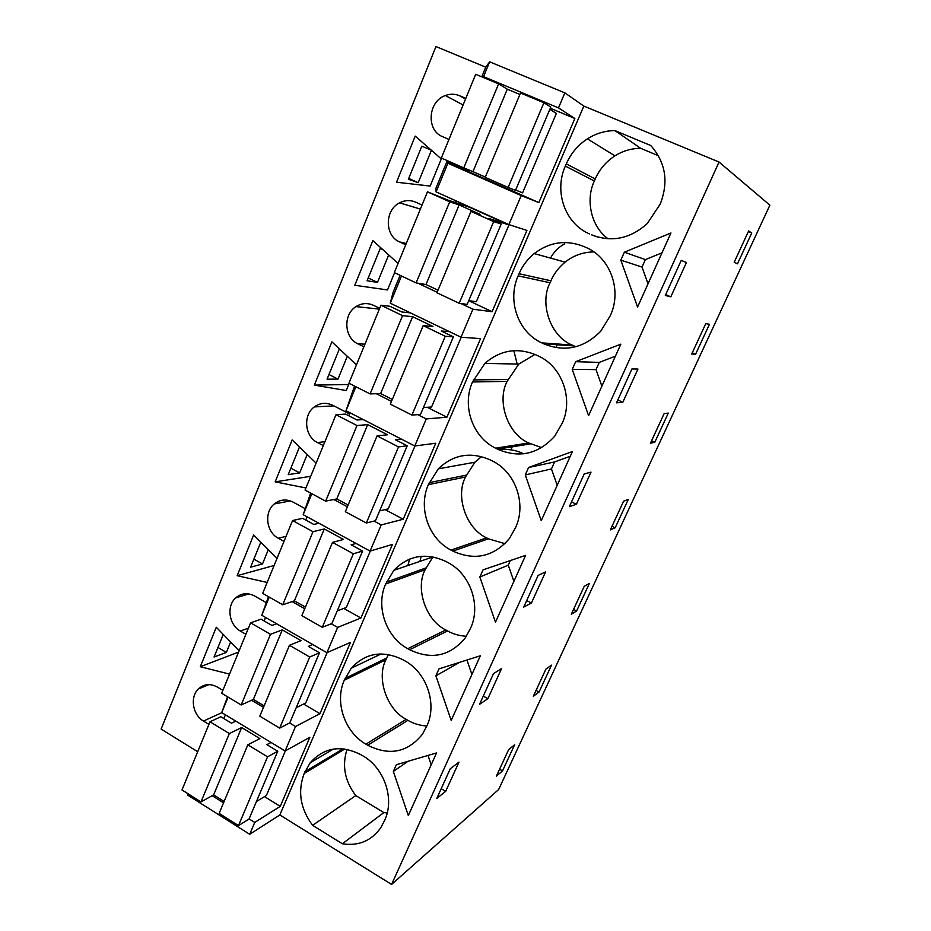 <?xml version="1.0" encoding="UTF-8"?>
<svg xmlns="http://www.w3.org/2000/svg" width="931" height="931" viewBox="0 0 931 931"><rect width="100%" height="100%" fill="white"/><g stroke="black" fill="none" stroke-linecap="round" stroke-linejoin="round"><path stroke-width="1.4" d="M719.035 162.029L391.579 884.45L498.667 789.511L769.879 205.181L719.035 162.029L583.83 106.076L564.873 92.879L489.648 61.842L485.738 67.172L435.964 46.55L161.121 729.089L197.686 751.724M564.873 92.879L558.495 107.891L483.55 76.656L489.648 61.842M515.029 210.115L508.885 224.592L436.092 191.902L447.892 163.239L521.209 195.58L515.029 210.115M468.724 300.678L492.103 311.699L526.911 230.434L508.885 224.592M492.103 311.699L472.913 309.208L461.008 337.22L390.275 303.192L401.482 275.983M427.178 407.278L446.927 417.193L480.571 338.616L461.008 337.22M446.927 417.193L426.27 418.927L414.772 445.984L346.006 410.722L355.875 386.737M385.085 509.606L403.216 519.242L435.778 443.226L414.772 445.984M403.216 519.242L381.21 524.933L370.096 551.082L303.192 514.692L311.838 493.709M343.807 608.42L360.914 618.021L392.428 544.437L370.096 551.082M360.914 618.021L337.65 627.401L326.897 652.689L261.786 615.263L269.257 597.12M303.599 704.034L319.938 713.681L350.463 642.413L326.897 652.689M319.938 713.681L295.523 726.517L285.119 750.98L221.718 712.599L228.083 697.121M264.532 796.633L280.243 806.374L309.825 737.317L285.119 750.98M280.243 806.374L254.745 822.422L249.706 834.292L187.725 795.144L188.202 793.864M583.83 106.076L279.847 814.951L249.706 834.292M468.689 169.896L468.06 171.397L538.828 202.586L574.846 118.493L558.495 107.891M538.828 202.586L521.209 195.58M391.579 884.45L279.847 814.951M658.45 155.733L640.703 148.32L614.949 130.608L650.757 145.527C665.7 162.413 668.83 181.952 660.172 204.145L647.278 223.545C630.182 238.836 611.609 242.595 591.581 234.833L598.889 237.37M614.949 130.608C605.103 130.689 595.921 133.447 587.38 138.859C577.918 145.061 570.889 153.406 566.292 163.879L565.338 166.079C553.782 191.67 565.129 223.696 589.521 233.914M394.849 768.087L396.35 764.712L436.546 752.935L408.325 815.544L393.348 771.438L394.849 768.087M438.99 668.865L480.349 655.773L451.198 720.443L435.894 675.813L438.99 668.865M452.862 551.094C474.763 560.997 493.628 556.808 509.443 538.514L515.576 527.54C526.713 504.055 515.483 472.029 492.383 460.985L490.439 460.007C470.853 451.419 453.467 454.351 438.303 468.828L428.376 484.644C417.903 507.767 428.516 538.653 450.965 550.081L452.862 551.094L488.414 538.828L504.986 543.657M470.539 628.274C481.304 605.569 470.33 573.927 447.846 562.522L445.961 561.498C426.002 552.304 408.639 555.237 393.86 570.319L385.643 584.016C375.507 606.384 385.9 636.92 407.755 648.686L409.605 649.722C431.507 660.16 450.092 656.18 465.372 637.793L470.539 628.274M572.414 451.547L541.26 520.662L525.27 474.938L528.564 467.513L572.414 451.547M518.148 275.844C506.976 300.573 518.055 332.216 541.772 342.876L543.774 343.818C564.942 352.43 583.935 348.229 600.751 331.215L610.305 315.656C622.222 290.495 610.468 257.666 586.041 247.46L583.981 246.552C566.269 239.511 549.674 241.851 534.208 253.593C527.574 259.039 522.524 265.754 519.056 273.726L518.148 275.844L550.058 282.768C539.189 303.273 550.396 336.428 572.1 345.04L575.847 346.751M588.59 415.657L572.239 369.374L575.649 361.694L620.826 344.156L588.59 415.657M472.517 381.978C461.706 405.881 472.552 437.139 495.618 448.195L497.561 449.184C519.265 458.483 538.293 454.188 554.632 436.29L562.138 423.396C573.659 399.096 562.173 366.663 538.421 356.026L536.419 355.072C517.52 347.193 500.331 349.963 484.888 363.393L472.517 381.978L507.127 381.373C496.572 401.203 507.546 433.986 528.715 442.958L541.667 447.648M479.849 577.022L483.038 569.853L525.608 555.365L495.478 622.199L479.849 577.022L508.268 565.164L510.339 560.555M402.914 659.742C382.804 649.989 365.569 652.817 351.231 668.225L344.272 680.258C334.45 701.904 344.621 732.08 365.918 744.16L367.71 745.231C389.484 756.147 407.743 752.446 422.499 734.14L426.945 725.761C437.372 703.801 426.642 672.531 404.752 660.777L402.914 659.742M637.572 307.009L620.826 260.145L624.364 252.208L670.937 232.983L637.572 307.009M333.403 749.071L310.186 762.815C324.081 747.279 341.095 744.625 361.216 754.878L363.009 755.937C384.34 768.005 394.849 798.903 384.736 820.153L380.849 827.624C371.388 840.879 358.563 846.267 342.364 843.765L312.607 825.332L355.782 795.563L383.863 812.565L342.364 843.765M310.186 762.815L304.181 773.498C297.501 791.455 300.306 808.736 312.607 825.332M748.652 230.946L751.771 232.959L737.468 263.822L734.175 262.251L748.652 230.946M443.505 783.646L450.278 768.762L458.983 762.117L445.67 791.35L436.779 798.461L443.505 783.646M479.558 704.313L493.488 673.648L501.6 668.516L487.856 698.681L479.558 704.313M615.158 527.807L610.317 529.914L623.619 501.169L628.297 499.435L615.158 527.807L612.028 526.213M576.359 504.299L569.365 506.639L584.237 473.914L591.01 472.133L576.359 504.299L571.541 501.856M531.403 603.044L523.734 607.082L538.118 575.416L545.578 571.902L531.403 603.044L526.702 600.53M695.55 354.304L691.71 354.024L705.779 323.616L709.445 324.302L695.55 354.304L692.28 352.791M624.201 385.946L631.905 368.979L637.944 369.048L622.804 402.297L616.531 402.82L624.201 385.946M654.796 442.26L650.432 443.214L664.117 413.655L668.307 413.096L654.796 442.26L651.595 440.712M539.061 692.036L533.335 696.283L545.927 669.075L551.513 665.165L539.061 692.036L536.07 690.371M670.809 296.861L665.316 295.441L681.224 260.424L686.461 262.484L670.809 296.861L665.712 294.568M502.519 770.903L496.386 776.14L508.64 749.653L514.634 744.742L502.519 770.903L499.598 769.215M576.592 611.027L571.297 614.239L584.237 586.286L589.381 583.434L576.592 611.027L573.543 609.409M512.236 446.81L510.91 449.848M557.227 344.761L555.947 347.659M513.831 350.673L517.182 364.056M421.208 556.296L419.916 561.381M564.617 243.887C558.519 247.134 553.829 251.87 550.547 258.096M485.738 67.172L481.769 76.831M354.525 386.051L346.006 410.722M400.086 275.32L393.08 292.346L390.275 303.192M468.212 171.048L446.868 161.633L435.871 188.376L436.092 191.902M448.963 139.441L442.609 136.671C426.014 130.433 427.899 101.374 445.355 95.532C450.139 93.752 454.817 93.787 459.402 95.649L465.814 98.372M229.55 674.102L200.293 666.724L216.283 627.25L239.127 650.746M405.73 244.783L399.55 241.909C384.573 235.776 384.561 210.045 399.585 202.842C404.962 200.095 410.373 199.886 415.796 202.202L422.046 205.041M394.581 272.713L387.517 289.937L354.792 285.27L372.877 240.605L398.072 263.45M264.125 620.942L265.568 617.428M245.889 634.279L240.303 631.02C228.933 624.922 226.28 606.046 235.659 597.923C241.362 593.082 247.693 592.442 254.64 595.991L266.313 602.66M349.183 383.339L346.227 390.531L314.352 385.108L331.878 341.828L356.445 364.871M435.708 172.526L430.145 186.06L396.525 182.22L415.203 136.101L441.294 158.922L435.708 172.526M323.313 445.612L317.436 442.528C304.646 436.464 302.773 415.028 314.341 406.905C320.113 402.797 326.234 402.25 332.693 405.276L349.521 413.911L348.764 415.761M379.662 308.301L373.575 305.356C367.547 302.656 361.694 303.075 356.026 306.59C342.934 314.445 344.098 337.732 357.841 343.807L363.87 346.786M316.121 463.126L292.159 439.921L275.169 481.862L310.721 476.3M305.938 487.96L275.169 481.862M267.162 582.445L237.161 575.695L253.639 535.011L277.031 558.379M208.905 724.388L203.458 721.06L221.857 712.692M222.87 690.36L217.365 687.066C210.29 683.284 203.947 683.924 198.35 688.975C189.773 696.982 192.624 714.927 203.458 721.06M223.859 718.569L225.395 714.822M305.263 508.71L293.067 502.1C286.306 498.795 280.045 499.423 274.273 503.95C263.915 512.143 266.266 532.148 278.276 538.223L284.002 541.388M305.74 520.057L307.079 516.798M482.991 77.343L483.55 76.656M550.302 108.24L574.846 118.493M455.154 202.481L455.864 200.782M472.913 309.208L460.88 303.518M437.139 292.287L417.926 283.199M426.27 418.927L417.775 414.644M391.497 401.377L376.299 393.708M381.21 524.933L374.053 521.092M347.391 506.801L333.81 499.528M310.651 493.081L303.192 514.692M337.65 627.401L331.238 623.77M304.74 608.746L292.136 601.589M268.465 596.666L261.786 615.263M295.523 726.517L289.611 722.98M263.485 707.362L251.556 700.24M227.536 696.784L221.718 712.599M254.745 822.422L249.077 818.873M223.545 802.836L212.163 795.691M188.248 793.887L187.725 795.144M446.868 161.633L447.892 163.239M608.059 238.802C590.429 226.035 585.611 199.071 594.35 180.998L565.338 166.079M640.703 148.32C631.509 148.355 622.932 150.869 614.96 155.849C606.128 161.563 599.552 169.267 595.235 178.961L594.35 180.998M393.348 771.438L407.987 761.302M431.204 764.782L428.016 755.437M471.912 674.475L466.943 660.009M435.894 675.813L459.611 662.337M450.965 550.081L486.634 537.885L488.414 538.828M486.634 537.885C466.012 528.587 455.247 496.176 465.488 476.998L428.376 484.644M481.513 456.586L474.857 462.253L465.488 476.998M523.548 453.816C516.298 450.092 508.058 448.754 498.853 449.801M407.755 648.686L445.833 629.973L447.567 630.939C453.036 634.069 459.32 635.838 466.396 636.257M445.833 629.973C425.711 620.36 415.168 588.322 425.106 569.749L385.643 584.016M432.95 556.878L425.106 569.749M557.192 485.295L551.455 468.933L554.585 461.939L570.296 456.237M525.27 474.938L551.455 468.933M528.564 467.513L554.585 461.939M593.85 251.894C582.876 252.138 573.298 255.548 565.129 262.123C558.705 267.476 553.968 273.702 550.919 280.79L550.058 282.768M601.88 386.167L596.015 369.607L599.25 362.392L615.414 356.166M572.239 369.374L596.015 369.607M575.649 361.694L599.25 362.392M534.953 354.408L518.765 364.102L507.127 381.373M513.9 581.351L508.268 565.164M388.402 654.516L385.911 659.765L344.272 680.258M365.918 744.16L406.23 719.337L407.918 720.326C413.411 723.608 419.718 725.505 426.829 726.005M406.23 719.337C386.598 709.434 376.252 677.745 385.911 659.765M648.023 283.815L642.029 267.057L645.369 259.609L661.999 252.825M620.826 260.145L642.029 267.057M624.364 252.208L645.369 259.609M383.863 812.565L387.203 813.019M355.782 795.563C344.773 781.062 341.84 765.666 347.019 749.374M751.771 232.959L748.396 231.528M445.67 791.35L441.213 788.708M487.856 698.681L483.282 696.097M622.804 402.297L617.847 399.923M407.871 565.513L409.652 559.066M379.685 654.621L379.406 653.969M217.97 647.464L226.361 652.41L230.62 641.994M223.265 634.43L214.072 657.03L226.361 652.41M253.884 559.147L262.484 563.977L268.326 549.674M260.796 542.156L250.614 567.188L262.484 563.977M328.957 374.518L337.988 379.092L327.06 379.185L339.396 348.869M337.988 379.092L347.298 356.282M290.868 468.212L299.666 472.913L288.261 474.612L299.479 447.008M299.666 472.913L307.195 454.479M368.222 277.962L377.474 282.384L388.681 254.943M382.385 249.229L380.104 248.752L367.082 280.778L377.474 282.384M408.709 178.403L418.205 182.662L408.372 179.252L421.813 146.19L431.193 150.089M418.205 182.662L431.425 150.287M200.293 666.724L238.58 652.096M314.352 385.108L348.706 384.491M237.161 575.695L274.133 565.466M543.913 102.747L520.522 92.984L485.226 177.344L508.14 187.434L543.913 102.747L550.768 107.123L515.471 190.401L508.14 187.434M515.634 190.017L522.594 192.845L556.366 113.407L549.849 109.288M498.609 83.848L475.694 74.305L441.341 158.014L463.778 167.894L498.609 83.848L507.279 89.201L472.971 171.641L463.778 167.894M519.894 94.462L507.279 89.201M485.33 177.088L472.971 171.641M493.686 221.613L470.981 211.395L436.942 292.765L459.181 303.285L493.686 221.613L501.215 224.022L488.74 218.413L508.954 224.953L469.806 207.369L448.079 200.13L427.469 191.821L394.325 272.597L416.11 282.908L449.708 201.829L427.469 191.821M470.981 211.395L480.047 214.351L459.111 204.936L449.708 201.829M501.215 224.022L467.153 304.39L459.181 303.285M508.954 224.953L476.311 301.725L468.747 300.62M459.111 204.936L426.002 284.525L416.11 282.908M438.012 290.204L426.002 284.525M445.251 336.266L423.186 325.617L390.333 404.159L411.944 415.075L445.251 336.266L453.397 336.847L441.282 331.005L449.452 331.657M410.478 312.909L401.773 311.966L389.949 306.264L380.93 305.217L348.927 383.211L370.096 393.918L402.541 315.656L380.93 305.217M423.186 325.617L432.95 326.478L412.619 316.68L402.541 315.656M453.397 336.847L420.509 414.435L411.944 415.075M461.217 337.231L431.553 407.01L423.442 407.51M412.619 316.68L380.628 393.557L370.096 393.918M392.3 399.446L380.628 393.557M398.491 446.915L377.067 435.883L345.331 511.724L366.337 523.013L398.491 446.915L407.219 445.786L395.442 439.735L401.261 439.06M363.195 419.532L357.027 420.009L345.529 414.097L335.986 414.726L305.065 490.078L325.652 501.146L356.992 425.537L335.986 414.726M377.067 435.883L387.471 434.777L367.698 424.629L356.992 425.537M407.219 445.786L375.449 520.755L366.337 523.013M414.993 445.949L388.25 508.873L379.627 510.886M367.698 424.629L336.778 498.935L325.652 501.146M348.136 505.021L336.778 498.935M353.338 553.77L332.507 542.377L301.842 615.67L322.277 627.296L353.338 553.77L362.601 551.047L351.15 544.798L356.049 543.436M318.937 523.257L313.782 524.444L302.598 518.346L292.567 520.534L262.67 593.373L282.71 604.778L312.991 531.694L292.567 520.534M332.507 542.377L343.516 539.445L324.279 528.971L312.991 531.694M362.601 551.047L331.89 623.514L322.277 627.296M370.34 551.001L346.332 607.478L337.231 610.899M324.279 528.971L294.382 600.832L282.71 604.778M305.438 607.093L294.382 600.832M309.72 657.018L289.448 645.288L259.807 716.16L279.684 728.1L309.72 657.018L319.473 652.806L308.324 646.393L312.758 644.555M276.6 623.77L271.957 625.446L261.064 619.173L250.59 622.816L221.683 693.269L241.176 704.976L270.467 634.314L250.59 622.816M289.448 645.288L301.016 640.668L282.291 629.891L270.467 634.314M319.473 652.806L289.762 722.898L279.684 728.1M327.153 652.573L305.729 702.975L296.198 707.711M282.291 629.891L253.36 699.425L241.176 704.976M264.113 705.849L253.36 699.425M267.534 756.833L247.821 744.812L219.134 813.38L238.487 825.599L267.534 756.833L277.752 751.247L266.894 744.66L271.049 742.461M235.811 721.129L231.482 723.189L220.88 716.754L209.987 721.758L181.999 789.942L200.991 801.928L229.329 733.558L209.987 721.758M247.821 744.812L259.889 738.597L241.653 727.542L229.329 733.558M277.752 751.247L248.996 819.082L238.487 825.599M285.386 750.828L266.382 795.516L256.444 801.498M241.653 727.542L213.641 794.865L200.991 801.928M224.127 801.44L213.641 794.865M597.237 236.916L591.581 234.833M566.292 163.879L595.235 178.961M429.226 482.665L466.303 475.136M447.567 630.939L409.605 649.722M386.481 582.096L425.886 567.945M572.1 345.04L541.772 342.876M519.056 273.726L550.919 280.79M573.973 345.925L543.774 343.818M528.715 442.958L495.618 448.195M473.402 379.918L507.954 379.464M530.53 443.866L497.561 449.184M386.668 658.019L345.075 678.396M407.918 720.326L367.71 745.231M344.819 749.001L304.181 773.498M304.961 771.694L343.074 748.792M465.558 99.012L459.402 95.649M406.277 243.468L399.55 241.909M248.402 628.157L240.303 631.02M324.907 441.736L317.436 442.528M364.952 344.156L357.841 343.807M286.073 536.361L278.276 538.223M614.96 155.849L587.38 138.859M474.845 462.242L438.303 468.828M432.868 556.947L393.86 570.319M565.129 262.123L534.208 253.593M518.753 364.091L484.888 363.393M381.163 653.923L351.231 668.225M463.103 104.97L445.355 95.532M420.381 209.079L399.585 202.842M248.786 593.897L235.659 597.923M333.903 405.893L314.341 406.905M379.324 309.127L356.026 306.59M209.021 684.599L198.35 688.975M290.391 500.925L274.273 503.95"/></g></svg>
